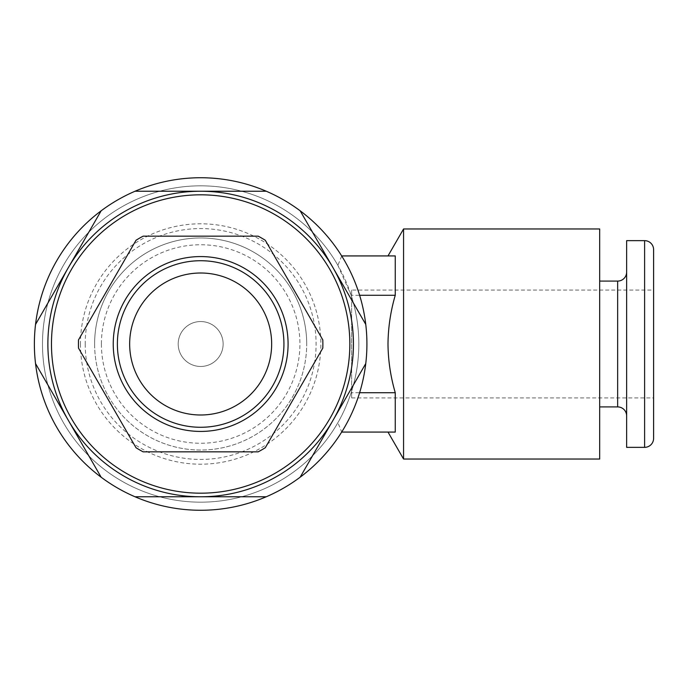 <?xml version="1.0" encoding="UTF-8"?>
<svg xmlns="http://www.w3.org/2000/svg" width="688" height="688" viewBox="0 0 688 688"><rect width="100%" height="100%" fill="white"/><g stroke="black" fill="none" stroke-linecap="round" stroke-linejoin="round"><path stroke-width="0.52" stroke-dasharray="3.44 2.58" d="M200.655 273.007A70.993 70.993 0 0 0 129.662 344A70.993 70.993 0 0 0 200.655 414.993A70.993 70.993 0 0 0 271.657 344A70.993 70.993 0 0 0 200.655 273.007M178.192 344A22.463 22.463 0 0 1 200.655 321.537A22.463 22.463 0 0 1 223.127 344A22.463 22.463 0 0 1 200.655 366.463A22.463 22.463 0 0 1 178.192 344A22.463 22.463 0 0 1 200.655 321.537A22.463 22.463 0 0 1 223.127 344A22.463 22.463 0 0 1 200.655 366.463A22.463 22.463 0 0 1 178.192 344M351.637 290.078L351.637 397.922L351.637 290.078L653.6 290.078L653.6 397.922L653.6 290.078M351.637 397.922L653.6 397.922M626.639 415.896L626.639 272.104L626.639 415.896M599.678 406.909L599.678 281.091L599.678 406.909M341.669 432.073L395.256 432.073L395.256 392.728C390.621 376.818 388.195 360.701 387.998 344.378L387.998 343.622C388.195 327.307 390.621 311.191 395.256 295.272L395.256 255.927L341.704 255.979A166.255 166.255 0 0 0 34.4 344A166.255 166.255 0 0 0 341.704 432.021L341.669 432.073C347.973 422.716 353.959 409.601 359.618 392.728A166.255 166.255 0 0 0 365.758 363.591M322.878 344A122.223 122.223 0 0 0 322.81 339.889L265.293 240.267A122.223 122.223 0 0 0 258.172 236.156L143.138 236.156A122.223 122.223 0 0 0 136.018 240.267L78.509 339.889A122.223 122.223 0 0 0 78.509 348.111L136.018 447.733A122.223 122.223 0 0 0 143.138 451.844L258.172 451.844A122.223 122.223 0 0 0 265.293 447.733L322.81 348.111A122.223 122.223 0 0 0 322.878 344M68.413 267.503L68.353 267.615A152.779 152.779 0 0 1 353.434 344A152.779 152.779 0 0 1 68.353 420.385A152.779 152.779 0 0 1 68.353 267.615L68.284 267.718M94.609 344A106.047 106.047 0 0 0 200.655 450.047A106.047 106.047 0 0 0 306.702 344A106.047 106.047 0 0 1 200.655 450.047A106.047 106.047 0 0 1 94.609 344A106.047 106.047 0 0 1 200.655 237.953A106.047 106.047 0 0 1 306.702 344A106.047 106.047 0 0 0 200.655 237.953A106.047 106.047 0 0 0 94.609 344M85.226 344A115.429 115.429 0 0 0 200.655 459.429A115.429 115.429 0 0 0 316.093 344A115.429 115.429 0 0 0 200.655 228.571A115.429 115.429 0 0 0 85.226 344M80.453 344A120.202 120.202 0 0 0 200.655 464.202A120.202 120.202 0 0 0 320.866 344A120.202 120.202 0 0 0 200.655 223.798A120.202 120.202 0 0 0 80.453 344M101.403 344A99.253 99.253 0 0 0 200.655 443.253A99.253 99.253 0 0 0 299.916 344A99.253 99.253 0 0 0 200.655 244.747A99.253 99.253 0 0 0 101.403 344M341.704 255.979L337.894 265.362A158.171 158.171 0 0 0 42.484 344A158.171 158.171 0 0 0 200.655 502.171A158.171 158.171 0 0 0 358.826 344A158.171 158.171 0 0 1 351.138 392.728C347.173 404.458 342.762 414.425 337.894 422.638L341.704 432.021M395.256 295.272L351.138 295.272A158.171 158.171 0 0 1 358.826 344A158.171 158.171 0 0 0 200.655 185.829A158.171 158.171 0 0 0 159.969 496.848A158.171 158.171 0 0 0 337.894 422.638M395.256 392.728L351.138 392.728M337.894 265.362L351.138 295.272M365.758 324.409A166.255 166.255 0 0 0 359.618 295.272C353.959 278.391 347.973 265.276 341.669 255.927M266.239 191.221L135.08 191.221M135.08 496.779L266.239 496.779M35.561 363.591L101.136 477.18M101.136 210.82L35.561 324.409M403.564 228.966L403.564 459.034M653.6 438.368L653.6 249.632M626.639 240.645L626.639 447.355M599.678 228.966L599.678 459.034M617.652 281.091L617.652 406.909M644.613 240.645L644.613 447.355"/><path stroke-width="1.03" d="M200.655 256.572A87.428 87.428 0 0 0 113.236 344A87.428 87.428 0 0 0 200.655 431.428A87.428 87.428 0 0 0 288.083 344A87.428 87.428 0 0 0 200.655 256.572M200.655 260.726A83.274 83.274 0 0 0 117.381 344A83.274 83.274 0 0 0 200.655 427.274A83.274 83.274 0 0 0 283.929 344A83.274 83.274 0 0 0 200.655 260.726M200.655 273.007A70.993 70.993 0 0 0 129.662 344A70.993 70.993 0 0 0 200.655 414.993A70.993 70.993 0 0 0 271.657 344A70.993 70.993 0 0 0 200.655 273.007M653.6 249.632L653.6 438.368A8.987 8.987 0 0 1 644.613 447.355L626.639 447.355L626.639 240.645L644.613 240.645A8.987 8.987 0 0 1 653.6 249.632M626.639 272.104A8.987 8.987 0 0 1 617.652 281.091L599.678 281.091M626.639 415.896A8.987 8.987 0 0 0 617.652 406.909L599.678 406.909M599.678 459.034L599.678 228.966L403.564 228.966L403.564 459.034L599.678 459.034M341.669 255.927L395.256 255.927L395.256 295.272C390.621 311.182 388.195 327.299 387.998 343.622L387.998 344.378C388.195 360.693 390.621 376.809 395.256 392.728L395.256 432.073L387.998 432.073L403.564 459.034M387.998 255.927L403.564 228.966M322.878 344A122.223 122.223 0 0 0 322.81 339.889L265.293 240.267A122.223 122.223 0 0 0 258.172 236.156L143.138 236.156A122.223 122.223 0 0 0 136.018 240.267L78.509 339.889A122.223 122.223 0 0 0 78.509 348.111L136.018 447.733A122.223 122.223 0 0 0 143.138 451.844L258.172 451.844A122.223 122.223 0 0 0 265.293 447.733L322.81 348.111A122.223 122.223 0 0 0 322.878 344M51.471 344A149.184 149.184 0 0 0 200.655 493.184A149.184 149.184 0 0 0 349.839 344A149.184 149.184 0 0 0 200.655 194.816A149.184 149.184 0 0 0 51.471 344M353.434 344A152.779 152.779 0 0 1 200.655 496.779A152.779 152.779 0 0 1 47.876 344A152.779 152.779 0 0 1 200.655 191.221A152.779 152.779 0 0 1 353.434 344M365.758 363.591L300.174 477.18L365.758 363.591A166.255 166.255 0 0 0 101.136 210.82A166.255 166.255 0 0 0 266.239 496.779A166.255 166.255 0 0 0 365.758 324.409L300.174 210.82L365.758 324.409M395.256 295.272L359.618 295.272M395.256 392.728L359.618 392.728M387.998 432.073L341.669 432.073M135.08 496.779L266.239 496.779M68.413 420.497L101.136 477.18M35.561 363.591L68.284 420.282M68.284 267.718L35.561 324.409M101.136 210.82L68.413 267.503M266.239 191.221L135.08 191.221M644.613 447.355L644.613 240.645M617.652 406.909L617.652 281.091"/></g></svg>
